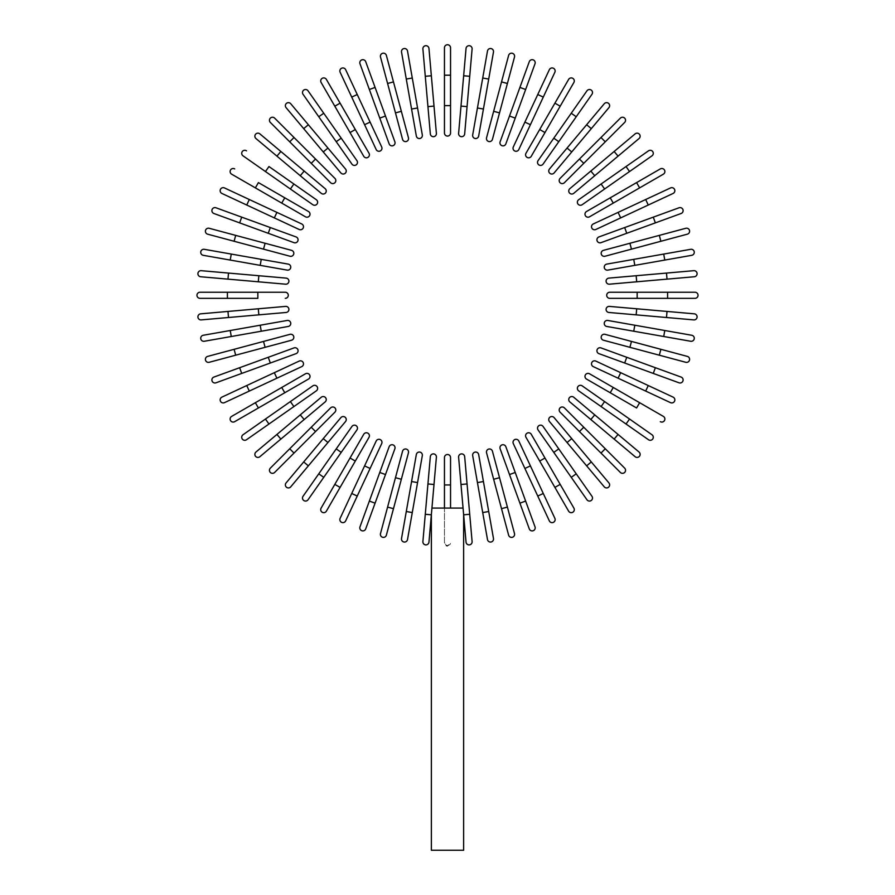 <?xml version="1.0" encoding="UTF-8"?>
<svg xmlns="http://www.w3.org/2000/svg" width="895" height="895" viewBox="0 0 895 895"><rect width="100%" height="100%" fill="white"/><g stroke="black" fill="none" stroke-linecap="round" stroke-linejoin="round"><path stroke-width="0.67" stroke-dasharray="4.47 3.36" d="M444.457 105.632L444.457 133.031A3.043 3.043 0 0 0 447.5 136.074A3.043 3.043 0 0 0 450.543 133.031L450.543 47.793A3.043 3.043 0 0 0 447.5 44.75A3.043 3.043 0 0 0 444.457 47.793L444.457 105.632L450.543 105.632M434.008 106.091L431.345 75.762L425.282 76.299L430.327 133.914A3.043 3.043 0 0 0 433.627 136.678A3.043 3.043 0 0 0 436.391 133.389L434.008 106.091L427.933 106.617M422.899 49.001A3.043 3.043 0 0 1 425.662 45.701A3.043 3.043 0 0 1 428.962 48.475A3.043 3.043 0 0 0 425.662 45.701A3.043 3.043 0 0 0 422.899 49.001M417.562 107.982L412.282 78.01L406.285 79.062L416.332 136.029A3.043 3.043 0 0 0 419.856 138.49A3.043 3.043 0 0 0 422.317 134.966L417.562 107.982L411.566 109.045M401.352 111.304L393.476 81.904L387.591 83.481L395.478 112.882L401.352 111.304L408.444 137.774A3.043 3.043 0 0 1 406.296 141.499A3.043 3.043 0 0 1 402.56 139.351A3.043 3.043 0 0 0 406.296 141.499A3.043 3.043 0 0 0 408.444 137.774M380.498 57.011A3.043 3.043 0 0 1 382.657 53.286A3.043 3.043 0 0 1 386.383 55.434A3.043 3.043 0 0 0 382.657 53.286A3.043 3.043 0 0 0 380.498 57.011M394.863 141.779A3.043 3.043 0 0 1 393.05 145.684A3.043 3.043 0 0 1 389.146 143.86A3.043 3.043 0 0 0 393.05 145.684A3.043 3.043 0 0 0 394.863 141.779L375.083 87.419L369.366 89.511M340.145 72.271L376.168 149.521A3.043 3.043 0 0 0 380.218 150.998A3.043 3.043 0 0 0 381.684 146.948A3.043 3.043 0 0 1 380.218 150.998A3.043 3.043 0 0 1 376.168 149.521M321.115 82.474L334.819 106.203L340.089 103.16L326.384 79.431M334.819 106.203L350.034 132.561L355.304 129.518M363.739 156.289A3.043 3.043 0 0 0 367.89 157.408A3.043 3.043 0 0 0 369.008 153.246A3.043 3.043 0 0 1 367.89 157.408A3.043 3.043 0 0 1 363.739 156.289M336.229 141.678L341.208 138.188L323.755 113.251L318.765 116.742L351.936 164.121A3.043 3.043 0 0 0 356.176 164.87A3.043 3.043 0 0 0 356.926 160.63A3.043 3.043 0 0 1 356.176 164.87A3.043 3.043 0 0 1 351.936 164.121M303.047 94.299A3.043 3.043 0 0 1 303.797 90.059A3.043 3.043 0 0 1 308.037 90.809A3.043 3.043 0 0 0 303.797 90.059A3.043 3.043 0 0 0 303.047 94.299M345.537 169.032L308.361 124.729L303.696 128.645L286.087 107.657M334.92 178.407L294.019 137.506L289.711 141.813M315.543 159.03L311.236 163.337L330.613 182.714M255.948 138.535L321.249 193.32M293.884 184.012L268.959 166.548L265.457 171.538L290.394 189.002L293.884 184.012M243.015 155.831A3.043 3.043 0 0 1 242.265 151.591A3.043 3.043 0 0 1 246.505 150.841A3.043 3.043 0 0 0 242.265 151.591A3.043 3.043 0 0 0 243.015 155.831L265.457 171.538M312.836 204.72A3.043 3.043 0 0 0 317.076 203.97A3.043 3.043 0 0 0 316.338 199.73A3.043 3.043 0 0 1 317.076 203.97A3.043 3.043 0 0 1 312.836 204.72M281.735 203.098L284.778 197.829L258.409 182.602L255.366 187.872L305.464 216.803M231.637 174.178A3.043 3.043 0 0 1 230.53 170.016A3.043 3.043 0 0 1 234.68 168.909A3.043 3.043 0 0 0 230.53 170.016A3.043 3.043 0 0 0 231.637 174.178L255.366 187.872M276.902 212.383L249.313 199.518L246.74 205.033L274.329 217.899L276.902 212.383M299.154 229.478A3.043 3.043 0 0 0 303.204 228.001A3.043 3.043 0 0 0 301.727 223.963A3.043 3.043 0 0 1 303.204 228.001A3.043 3.043 0 0 1 299.154 229.478M213.894 213.502L293.985 242.657M207.651 234.177L263.522 249.146L265.099 243.261L209.229 228.292M263.522 249.146L289.98 256.238A3.043 3.043 0 0 0 293.717 254.079A3.043 3.043 0 0 0 291.557 250.354A3.043 3.043 0 0 1 293.717 254.079A3.043 3.043 0 0 1 289.98 256.238M231.279 254.068L230.216 260.065L260.199 265.356L261.25 259.36L204.295 249.313M260.199 265.356L287.183 270.111A3.043 3.043 0 0 0 290.707 267.639A3.043 3.043 0 0 0 288.235 264.115A3.043 3.043 0 0 1 290.707 267.639A3.043 3.043 0 0 1 287.183 270.111M258.297 281.791L258.834 275.727L228.505 273.076L227.979 279.139L285.594 284.185A3.043 3.043 0 0 0 288.895 281.41A3.043 3.043 0 0 0 286.131 278.11A3.043 3.043 0 0 1 288.895 281.41A3.043 3.043 0 0 1 285.594 284.185M200.681 276.756A3.043 3.043 0 0 1 197.918 273.456A3.043 3.043 0 0 1 201.207 270.682A3.043 3.043 0 0 0 197.918 273.456A3.043 3.043 0 0 0 200.681 276.756L227.979 279.139M227.408 292.24L227.408 298.337L257.849 298.337L257.849 292.24L200.01 292.24A3.043 3.043 0 0 0 196.956 295.294A3.043 3.043 0 0 0 200.01 298.337A3.043 3.043 0 0 1 196.956 295.294A3.043 3.043 0 0 1 200.01 292.24M285.248 298.337A3.043 3.043 0 0 0 288.291 295.294A3.043 3.043 0 0 0 285.248 292.24A3.043 3.043 0 0 1 288.291 295.294A3.043 3.043 0 0 1 285.248 298.337M227.979 311.438L228.505 317.501L286.131 312.467A3.043 3.043 0 0 0 288.895 309.167A3.043 3.043 0 0 0 285.594 306.403L200.681 313.832A3.043 3.043 0 0 0 197.918 317.121A3.043 3.043 0 0 0 201.207 319.895A3.043 3.043 0 0 1 197.918 317.121A3.043 3.043 0 0 1 200.681 313.832M260.199 325.221L230.216 330.512L231.279 336.509L288.235 326.462A3.043 3.043 0 0 0 290.707 322.938A3.043 3.043 0 0 0 287.183 320.466L260.199 325.221L261.25 331.217M204.295 341.264L231.279 336.509M234.11 349.318L207.651 356.4A3.043 3.043 0 0 0 205.503 360.137A3.043 3.043 0 0 0 209.229 362.285L265.099 347.316L263.522 341.431L234.11 349.318L235.687 355.192M289.98 334.338A3.043 3.043 0 0 1 293.717 336.498A3.043 3.043 0 0 1 291.557 340.223A3.043 3.043 0 0 0 293.717 336.498A3.043 3.043 0 0 0 289.98 334.338L263.522 341.431M293.985 347.92A3.043 3.043 0 0 1 297.89 349.744A3.043 3.043 0 0 1 296.066 353.648A3.043 3.043 0 0 0 297.89 349.744A3.043 3.043 0 0 0 293.985 347.92L239.636 367.711L241.717 373.428M224.477 402.649L249.313 391.07L246.74 385.544L221.904 397.123M249.313 391.07L276.902 378.205L274.329 372.678M301.727 366.626A3.043 3.043 0 0 0 303.204 362.576A3.043 3.043 0 0 0 299.154 361.099A3.043 3.043 0 0 1 303.204 362.576A3.043 3.043 0 0 1 301.727 366.626M234.68 421.668L284.778 392.748L281.735 387.479L231.637 416.399M308.506 379.055A3.043 3.043 0 0 0 309.614 374.893A3.043 3.043 0 0 0 305.464 373.786A3.043 3.043 0 0 1 309.614 374.893A3.043 3.043 0 0 1 308.506 379.055M293.884 406.565L290.394 401.575L265.457 419.039L268.959 424.029L316.338 390.846A3.043 3.043 0 0 0 317.076 386.606A3.043 3.043 0 0 0 312.836 385.857A3.043 3.043 0 0 1 317.076 386.606A3.043 3.043 0 0 1 316.338 390.846M246.505 439.736A3.043 3.043 0 0 1 242.265 438.997A3.043 3.043 0 0 1 243.015 434.757A3.043 3.043 0 0 0 242.265 438.997A3.043 3.043 0 0 0 246.505 439.736L268.959 424.029M321.249 397.257L276.935 434.433L280.851 439.098L259.863 456.707M300.261 414.866L304.177 419.531L325.165 401.922M330.613 407.874L270.346 468.141M290.741 486.835L308.361 465.847L303.696 461.932L286.087 482.92M308.361 465.847L345.537 421.545M336.229 448.898L318.765 473.835L323.755 477.326L341.208 452.389L336.229 448.898M308.037 499.768A3.043 3.043 0 0 1 303.797 500.518A3.043 3.043 0 0 1 303.047 496.277A3.043 3.043 0 0 0 303.797 500.518A3.043 3.043 0 0 0 308.037 499.768L323.755 477.326M356.926 429.947A3.043 3.043 0 0 0 356.176 425.707A3.043 3.043 0 0 0 351.936 426.456A3.043 3.043 0 0 1 356.176 425.707A3.043 3.043 0 0 1 356.926 429.947M355.304 461.059L350.034 458.016L334.819 484.374L340.089 487.417L369.008 437.331M326.384 511.146A3.043 3.043 0 0 1 322.234 512.264A3.043 3.043 0 0 1 321.115 508.103A3.043 3.043 0 0 0 322.234 512.264A3.043 3.043 0 0 0 326.384 511.146L340.089 487.417M364.589 465.892L351.724 493.481L357.239 496.054L370.105 468.465L364.589 465.892M345.66 520.879L357.239 496.054M381.684 443.629A3.043 3.043 0 0 0 380.218 439.579A3.043 3.043 0 0 0 376.168 441.056A3.043 3.043 0 0 1 380.218 439.579A3.043 3.043 0 0 1 381.684 443.629M365.708 528.9L394.863 448.798M401.352 479.272L395.478 477.695L387.591 507.096L393.476 508.673L408.444 452.803A3.043 3.043 0 0 0 406.296 449.077A3.043 3.043 0 0 0 402.56 451.225A3.043 3.043 0 0 1 406.296 449.077A3.043 3.043 0 0 1 408.444 452.803M386.383 535.143L393.476 508.673M406.285 511.515L412.282 512.567L417.562 482.595L411.566 481.532L401.531 538.499M417.562 482.595L422.317 455.611A3.043 3.043 0 0 0 419.856 452.087A3.043 3.043 0 0 0 416.332 454.548A3.043 3.043 0 0 1 419.856 452.087A3.043 3.043 0 0 1 422.317 455.611M460.992 484.486L463.655 514.815L469.718 514.278L467.067 483.96L460.992 484.486L458.609 457.188A3.043 3.043 0 0 1 461.372 453.899A3.043 3.043 0 0 1 464.673 456.663A3.043 3.043 0 0 0 461.372 453.899A3.043 3.043 0 0 0 458.609 457.188M463.062 508.08L447.5 508.08L463.062 508.08C463.823 516.851 463.823 516.851 463.062 508.08C463.823 516.851 463.823 516.851 463.062 508.08C463.823 516.851 463.823 516.851 463.062 508.08C463.823 516.851 463.823 516.851 463.062 508.08L431.938 508.08L447.5 508.08L444.457 508.08L444.457 542.784L447.388 545.827M472.101 541.576A3.043 3.043 0 0 1 469.338 544.876A3.043 3.043 0 0 1 466.038 542.113A3.043 3.043 0 0 0 469.338 544.876A3.043 3.043 0 0 0 472.101 541.576M431.938 508.08C431.177 516.851 431.177 516.851 431.938 508.08C431.177 516.851 431.177 516.851 431.938 508.08C431.177 516.851 431.177 516.851 431.938 508.08C431.177 516.851 431.177 516.851 431.938 508.08L444.457 508.08L444.457 542.784L446.392 545.626M434.008 484.486L436.391 457.188A3.043 3.043 0 0 0 433.627 453.899A3.043 3.043 0 0 0 430.327 456.663L425.282 514.278L431.345 514.815L434.008 484.486L427.933 483.96M428.962 542.113A3.043 3.043 0 0 1 425.662 544.876A3.043 3.043 0 0 1 422.899 541.576A3.043 3.043 0 0 0 425.662 544.876A3.043 3.043 0 0 0 428.962 542.113M431.368 514.636L431.368 850.25L463.632 850.25L447.5 850.25L463.632 850.25L463.632 514.636M450.543 508.08L450.543 457.546A3.043 3.043 0 0 0 447.5 454.503A3.043 3.043 0 0 0 444.457 457.546L444.457 508.08M450.028 544.473L447.5 545.827L450.543 542.784L450.263 544.07M477.438 482.595L482.718 512.567L488.715 511.515L478.668 454.548A3.043 3.043 0 0 0 475.144 452.087A3.043 3.043 0 0 0 472.683 455.611L477.438 482.595L483.434 481.532M493.469 538.499L488.715 511.515M493.648 479.272L501.524 508.673L507.409 507.096L499.522 477.695L493.648 479.272M492.44 451.225A3.043 3.043 0 0 0 488.704 449.077A3.043 3.043 0 0 0 486.556 452.803A3.043 3.043 0 0 1 488.704 449.077A3.043 3.043 0 0 1 492.44 451.225M514.502 533.565A3.043 3.043 0 0 1 512.343 537.291A3.043 3.043 0 0 1 508.617 535.143A3.043 3.043 0 0 0 512.343 537.291A3.043 3.043 0 0 0 514.502 533.565M500.137 448.798A3.043 3.043 0 0 1 501.95 444.904A3.043 3.043 0 0 1 505.854 446.717A3.043 3.043 0 0 0 501.95 444.904A3.043 3.043 0 0 0 500.137 448.798L519.917 503.158L525.633 501.077M554.855 518.306L530.411 465.892L524.895 468.465M518.832 441.056A3.043 3.043 0 0 0 514.782 439.579A3.043 3.043 0 0 0 513.316 443.629A3.043 3.043 0 0 1 514.782 439.579A3.043 3.043 0 0 1 518.832 441.056M539.696 461.059L544.965 458.016L560.18 484.374L554.911 487.417L568.616 511.146M531.261 434.288A3.043 3.043 0 0 0 527.11 433.169A3.043 3.043 0 0 0 525.991 437.331A3.043 3.043 0 0 1 527.11 433.169A3.043 3.043 0 0 1 531.261 434.288M558.771 448.898L553.792 452.389L571.245 477.326L576.235 473.835L543.064 426.456A3.043 3.043 0 0 0 538.824 425.707A3.043 3.043 0 0 0 538.074 429.947A3.043 3.043 0 0 1 538.824 425.707A3.043 3.043 0 0 1 543.064 426.456M591.953 496.277A3.043 3.043 0 0 1 591.203 500.518A3.043 3.043 0 0 1 586.963 499.768A3.043 3.043 0 0 0 591.203 500.518A3.043 3.043 0 0 0 591.953 496.277L576.235 473.835M549.463 421.545L586.639 465.847L591.304 461.932L608.913 482.92M583.764 427.239L579.457 431.547L600.981 453.071L605.288 448.764M569.835 401.922L590.823 419.531L594.739 414.866L618.065 434.433L614.149 439.098M601.116 406.565L626.041 424.029L629.543 419.039L604.606 401.575L601.116 406.565M651.985 434.757A3.043 3.043 0 0 1 652.735 438.997A3.043 3.043 0 0 1 648.495 439.736A3.043 3.043 0 0 0 652.735 438.997A3.043 3.043 0 0 0 651.985 434.757L629.543 419.039M582.164 385.857A3.043 3.043 0 0 0 577.924 386.606A3.043 3.043 0 0 0 578.662 390.846A3.043 3.043 0 0 1 577.924 386.606A3.043 3.043 0 0 1 582.164 385.857M610.222 392.748L636.591 407.975L639.634 402.705L613.265 387.479L610.222 392.748M663.363 416.399A3.043 3.043 0 0 1 664.47 420.56A3.043 3.043 0 0 1 660.32 421.668A3.043 3.043 0 0 0 664.47 420.56A3.043 3.043 0 0 0 663.363 416.399L639.634 402.705M618.098 378.205L645.687 391.07L648.26 385.544L595.846 361.099A3.043 3.043 0 0 0 591.796 362.576A3.043 3.043 0 0 0 593.273 366.626L618.098 378.205L620.671 372.678M681.106 377.075L655.364 367.711L653.283 373.428L679.025 382.803M655.364 367.711L601.015 347.92M687.349 356.4L631.478 341.431L629.901 347.316L685.771 362.285M605.02 334.338A3.043 3.043 0 0 0 601.283 336.498A3.043 3.043 0 0 0 603.443 340.223A3.043 3.043 0 0 1 601.283 336.498A3.043 3.043 0 0 1 605.02 334.338M663.721 336.509L664.784 330.512L634.801 325.221L633.75 331.217L690.705 341.264M634.801 325.221L607.817 320.466A3.043 3.043 0 0 0 604.293 322.938A3.043 3.043 0 0 0 606.765 326.462A3.043 3.043 0 0 1 604.293 322.938A3.043 3.043 0 0 1 607.817 320.466M636.166 314.85L666.495 317.501L667.021 311.438L636.703 308.786L636.166 314.85L608.868 312.467A3.043 3.043 0 0 1 606.105 309.167A3.043 3.043 0 0 1 609.405 306.403A3.043 3.043 0 0 0 606.105 309.167A3.043 3.043 0 0 0 608.868 312.467M694.319 313.832A3.043 3.043 0 0 1 697.082 317.121A3.043 3.043 0 0 1 693.793 319.895A3.043 3.043 0 0 0 697.082 317.121A3.043 3.043 0 0 0 694.319 313.832L667.021 311.438M667.592 298.337L694.99 298.337A3.043 3.043 0 0 0 698.044 295.294A3.043 3.043 0 0 0 694.99 292.24L637.15 292.24L637.15 298.337L667.592 298.337L667.592 292.24M609.752 298.337A3.043 3.043 0 0 1 606.709 295.294A3.043 3.043 0 0 1 609.752 292.24A3.043 3.043 0 0 0 606.709 295.294A3.043 3.043 0 0 0 609.752 298.337L637.15 298.337M667.021 279.139L666.495 273.076L636.166 275.727L636.703 281.791L694.319 276.756A3.043 3.043 0 0 0 697.082 273.456A3.043 3.043 0 0 0 693.793 270.682A3.043 3.043 0 0 1 697.082 273.456A3.043 3.043 0 0 1 694.319 276.756M636.166 275.727L608.868 278.11A3.043 3.043 0 0 0 606.105 281.41A3.043 3.043 0 0 0 609.405 284.185A3.043 3.043 0 0 1 606.105 281.41A3.043 3.043 0 0 1 608.868 278.11M664.784 260.065L663.721 254.068L606.765 264.115A3.043 3.043 0 0 0 604.293 267.639A3.043 3.043 0 0 0 607.817 270.111L691.768 255.31M631.478 249.146L660.89 241.27L659.313 235.385L603.443 250.354A3.043 3.043 0 0 0 601.283 254.079A3.043 3.043 0 0 0 605.02 256.238L631.478 249.146L629.901 243.261M685.771 228.292A3.043 3.043 0 0 1 689.497 230.44A3.043 3.043 0 0 1 687.349 234.177A3.043 3.043 0 0 0 689.497 230.44A3.043 3.043 0 0 0 685.771 228.292M601.015 242.657A3.043 3.043 0 0 1 597.11 240.833A3.043 3.043 0 0 1 598.934 236.929A3.043 3.043 0 0 0 597.11 240.833A3.043 3.043 0 0 0 601.015 242.657L655.364 222.877L653.283 217.149M670.523 187.939L593.273 223.963A3.043 3.043 0 0 0 591.796 228.001A3.043 3.043 0 0 0 595.846 229.478A3.043 3.043 0 0 1 591.796 228.001A3.043 3.043 0 0 1 593.273 223.963M639.634 187.872L636.591 182.602L610.222 197.829L613.265 203.098M586.493 211.522A3.043 3.043 0 0 0 585.386 215.684A3.043 3.043 0 0 0 589.537 216.803A3.043 3.043 0 0 1 585.386 215.684A3.043 3.043 0 0 1 586.493 211.522M648.495 150.841A3.043 3.043 0 0 1 652.735 151.591A3.043 3.043 0 0 1 651.985 155.831A3.043 3.043 0 0 0 652.735 151.591A3.043 3.043 0 0 0 648.495 150.841L578.662 199.73A3.043 3.043 0 0 0 577.924 203.97A3.043 3.043 0 0 0 582.164 204.72A3.043 3.043 0 0 1 577.924 203.97A3.043 3.043 0 0 1 578.662 199.73M573.751 193.32L618.065 156.144L614.149 151.479L635.137 133.87M560.08 178.407L579.457 159.03L583.764 163.337L624.654 122.436M604.259 103.742L586.639 124.729L591.304 128.645L608.913 107.657M586.639 124.729L549.463 169.032M558.771 141.678L576.235 116.742L571.245 113.251L553.792 138.188L558.771 141.678M586.963 90.809A3.043 3.043 0 0 1 591.203 90.059A3.043 3.043 0 0 1 591.953 94.299A3.043 3.043 0 0 0 591.203 90.059A3.043 3.043 0 0 0 586.963 90.809L571.245 113.251M538.074 160.63A3.043 3.043 0 0 0 538.824 164.87A3.043 3.043 0 0 0 543.064 164.121A3.043 3.043 0 0 1 538.824 164.87A3.043 3.043 0 0 1 538.074 160.63M544.965 132.561L560.18 106.203L554.911 103.16L539.696 129.518L544.965 132.561M568.616 79.431A3.043 3.043 0 0 1 572.766 78.312A3.043 3.043 0 0 1 573.885 82.474A3.043 3.043 0 0 0 572.766 78.312A3.043 3.043 0 0 0 568.616 79.431L554.911 103.16M530.411 124.685L543.276 97.096L537.761 94.523L524.895 122.112L530.411 124.685M513.316 146.948A3.043 3.043 0 0 0 514.782 150.998A3.043 3.043 0 0 0 518.832 149.521A3.043 3.043 0 0 1 514.782 150.998A3.043 3.043 0 0 1 513.316 146.948M525.633 89.511L519.917 87.419L500.137 141.779M499.522 112.882L507.409 83.481L501.524 81.904L493.648 111.304L499.522 112.882M508.617 55.434L501.524 81.904M486.556 137.774A3.043 3.043 0 0 0 488.704 141.499A3.043 3.043 0 0 0 492.44 139.351A3.043 3.043 0 0 1 488.704 141.499A3.043 3.043 0 0 1 486.556 137.774M487.484 51.026L477.438 107.982L483.434 109.045L493.469 52.078M477.438 107.982L472.683 134.966A3.043 3.043 0 0 0 475.144 138.49A3.043 3.043 0 0 0 478.668 136.029A3.043 3.043 0 0 1 475.144 138.49A3.043 3.043 0 0 1 472.683 134.966M467.067 106.617L469.718 76.299L463.655 75.762L458.609 133.389A3.043 3.043 0 0 0 461.372 136.678A3.043 3.043 0 0 0 464.673 133.914L467.067 106.617L460.992 106.091M466.038 48.475A3.043 3.043 0 0 1 469.338 45.701A3.043 3.043 0 0 1 472.101 49.001A3.043 3.043 0 0 0 469.338 45.701A3.043 3.043 0 0 0 466.038 48.475L463.655 75.762M444.457 47.793A3.043 3.043 0 0 1 447.5 44.75A3.043 3.043 0 0 1 450.543 47.793M444.457 75.191L450.543 75.191M430.327 133.914A3.043 3.043 0 0 0 433.627 136.678A3.043 3.043 0 0 0 436.391 133.389M416.332 136.029A3.043 3.043 0 0 0 419.856 138.49A3.043 3.043 0 0 0 422.317 134.966M379.771 118.118L385.499 116.026M364.589 124.685L370.105 122.112M351.724 97.096L357.239 94.523M323.263 151.96L327.928 148.044M300.261 175.711L304.177 171.046M276.935 156.144L280.851 151.479M268.243 233.282L270.324 227.565M239.636 222.877L241.717 217.149M234.11 241.27L235.687 235.385M286.131 312.467A3.043 3.043 0 0 0 288.895 309.167A3.043 3.043 0 0 0 285.594 306.403M258.834 314.85L258.297 308.786M288.235 326.462A3.043 3.043 0 0 0 290.707 322.938A3.043 3.043 0 0 0 287.183 320.466M209.229 362.285A3.043 3.043 0 0 1 205.503 360.137A3.043 3.043 0 0 1 207.651 356.4M270.324 363.012L268.243 357.295M258.409 407.975L255.366 402.705M315.543 431.547L311.236 427.239M294.019 453.071L289.711 448.764M327.928 442.533L323.263 438.617M385.499 474.551L379.771 472.47M375.083 503.158L369.366 501.077M450.543 484.945L444.457 484.945M450.543 457.546A3.043 3.043 0 0 0 447.5 454.503A3.043 3.043 0 0 0 444.457 457.546M478.668 454.548A3.043 3.043 0 0 0 475.144 452.087A3.043 3.043 0 0 0 472.683 455.611M515.229 472.47L509.501 474.551M543.276 493.481L537.761 496.054M571.737 438.617L567.072 442.533M595.846 361.099A3.043 3.043 0 0 0 591.796 362.576A3.043 3.043 0 0 0 593.273 366.626M626.757 357.295L624.676 363.012M660.89 349.318L659.313 355.192M694.99 292.24A3.043 3.043 0 0 1 698.044 295.294A3.043 3.043 0 0 1 694.99 298.337M606.765 264.115A3.043 3.043 0 0 0 604.293 267.639A3.043 3.043 0 0 0 607.817 270.111M633.75 259.36L634.801 265.356M603.443 250.354A3.043 3.043 0 0 0 601.283 254.079A3.043 3.043 0 0 0 605.02 256.238M624.676 227.565L626.757 233.282M618.098 212.383L620.671 217.899M645.687 199.518L648.26 205.033M601.116 184.012L604.606 189.002M626.041 166.548L629.543 171.538M590.823 171.046L594.739 175.711M600.981 137.506L605.288 141.813M567.072 148.044L571.737 151.96M509.501 116.026L515.229 118.118M482.718 78.01L488.715 79.062M458.609 133.389A3.043 3.043 0 0 0 461.372 136.678A3.043 3.043 0 0 0 464.673 133.914"/><path stroke-width="1.34" d="M450.543 47.793L450.543 133.031A3.043 3.043 0 0 1 447.5 136.074A3.043 3.043 0 0 1 444.457 133.031L444.457 47.793A3.043 3.043 0 0 1 447.5 44.75A3.043 3.043 0 0 1 450.543 47.793M428.962 48.475L431.345 75.762L428.962 48.475A3.043 3.043 0 0 0 425.662 45.701A3.043 3.043 0 0 0 422.899 49.001L425.282 76.299L422.899 49.001M434.008 106.091L436.391 133.389A3.043 3.043 0 0 1 433.627 136.678A3.043 3.043 0 0 1 430.327 133.914L425.282 76.299L431.345 75.762L434.008 106.091L427.933 106.617M407.516 51.026A3.043 3.043 0 0 0 403.992 48.554A3.043 3.043 0 0 0 401.531 52.078L406.285 79.062L401.531 52.078A3.043 3.043 0 0 1 403.992 48.554A3.043 3.043 0 0 1 407.516 51.026L412.282 78.01L407.516 51.026A3.043 3.043 0 0 0 403.992 48.554A3.043 3.043 0 0 0 401.531 52.078M417.562 107.982L422.317 134.966A3.043 3.043 0 0 1 419.856 138.49A3.043 3.043 0 0 1 416.332 136.029L406.285 79.062L412.282 78.01L417.562 107.982L411.566 109.045M386.383 55.434L393.476 81.904L386.383 55.434A3.043 3.043 0 0 0 382.657 53.286A3.043 3.043 0 0 0 380.498 57.011L387.591 83.481L380.498 57.011M401.352 111.304L408.444 137.774A3.043 3.043 0 0 1 406.296 141.499A3.043 3.043 0 0 1 402.56 139.351L387.591 83.481L393.476 81.904L401.352 111.304L395.478 112.882L402.56 139.351M365.708 61.677A3.043 3.043 0 0 0 361.815 59.864A3.043 3.043 0 0 0 359.991 63.758L369.366 89.511L359.991 63.758A3.043 3.043 0 0 1 361.815 59.864A3.043 3.043 0 0 1 365.708 61.677L375.083 87.419L365.708 61.677A3.043 3.043 0 0 0 361.815 59.864A3.043 3.043 0 0 0 359.991 63.758M369.366 89.511L375.083 87.419L394.863 141.779A3.043 3.043 0 0 1 393.05 145.684A3.043 3.043 0 0 1 389.146 143.86L369.366 89.511L389.146 143.86M345.66 69.698A3.043 3.043 0 0 0 341.621 68.221A3.043 3.043 0 0 0 340.145 72.271A3.043 3.043 0 0 1 341.621 68.221A3.043 3.043 0 0 1 345.66 69.698L357.239 94.523L345.66 69.698A3.043 3.043 0 0 0 341.621 68.221A3.043 3.043 0 0 0 340.145 72.271L351.724 97.096L357.239 94.523L370.105 122.112L357.239 94.523M381.684 146.948L370.105 122.112L381.684 146.948A3.043 3.043 0 0 1 380.218 150.998A3.043 3.043 0 0 1 376.168 149.521L351.724 97.096M326.384 79.431A3.043 3.043 0 0 0 322.234 78.312A3.043 3.043 0 0 0 321.115 82.474A3.043 3.043 0 0 1 322.234 78.312A3.043 3.043 0 0 1 326.384 79.431L355.304 129.518L340.089 103.16L334.819 106.203L321.115 82.474A3.043 3.043 0 0 1 322.234 78.312A3.043 3.043 0 0 1 326.384 79.431M369.008 153.246L355.304 129.518L369.008 153.246A3.043 3.043 0 0 1 367.89 157.408A3.043 3.043 0 0 1 363.739 156.289L334.819 106.203M355.304 129.518L350.034 132.561L363.739 156.289M308.037 90.809L323.755 113.251L308.037 90.809A3.043 3.043 0 0 0 303.797 90.059A3.043 3.043 0 0 0 303.047 94.299L318.765 116.742L303.047 94.299M356.926 160.63L341.208 138.188L356.926 160.63A3.043 3.043 0 0 1 356.176 164.87A3.043 3.043 0 0 1 351.936 164.121L318.765 116.742L323.755 113.251L341.208 138.188L336.229 141.678M290.741 103.742A3.043 3.043 0 0 0 286.456 103.361A3.043 3.043 0 0 0 286.087 107.657A3.043 3.043 0 0 1 286.456 103.361A3.043 3.043 0 0 1 290.741 103.742L308.361 124.729L290.741 103.742A3.043 3.043 0 0 0 286.456 103.361A3.043 3.043 0 0 0 286.087 107.657L323.263 151.96L303.696 128.645L308.361 124.729L345.537 169.032A3.043 3.043 0 0 1 345.157 173.328A3.043 3.043 0 0 1 340.872 172.948L323.263 151.96L340.872 172.948A3.043 3.043 0 0 0 345.157 173.328A3.043 3.043 0 0 0 345.537 169.032A3.043 3.043 0 0 1 345.157 173.328A3.043 3.043 0 0 1 340.872 172.948M274.642 118.129A3.043 3.043 0 0 0 270.346 118.129A3.043 3.043 0 0 0 270.346 122.436L289.711 141.813L270.346 122.436A3.043 3.043 0 0 1 270.346 118.129A3.043 3.043 0 0 1 274.642 118.129L294.019 137.506L274.642 118.129A3.043 3.043 0 0 0 270.346 118.129A3.043 3.043 0 0 0 270.346 122.436M315.543 159.03L334.92 178.407A3.043 3.043 0 0 1 334.92 182.714A3.043 3.043 0 0 1 330.613 182.714L289.711 141.813L311.236 163.337L315.543 159.03L294.019 137.506L289.711 141.813M330.613 182.714A3.043 3.043 0 0 0 334.92 182.714A3.043 3.043 0 0 0 334.92 178.407A3.043 3.043 0 0 1 334.92 182.714A3.043 3.043 0 0 1 330.613 182.714M259.863 133.87A3.043 3.043 0 0 0 255.578 134.25A3.043 3.043 0 0 0 255.948 138.535A3.043 3.043 0 0 1 255.578 134.25A3.043 3.043 0 0 1 259.863 133.87L280.851 151.479L259.863 133.87A3.043 3.043 0 0 0 255.578 134.25A3.043 3.043 0 0 0 255.948 138.535L276.935 156.144L280.851 151.479L304.177 171.046L280.851 151.479M325.165 188.666A3.043 3.043 0 0 1 325.534 192.951A3.043 3.043 0 0 1 321.249 193.32A3.043 3.043 0 0 0 325.534 192.951A3.043 3.043 0 0 0 325.165 188.666L304.177 171.046L325.165 188.666A3.043 3.043 0 0 1 325.534 192.951A3.043 3.043 0 0 1 321.249 193.32L276.935 156.144M246.505 150.841A3.043 3.043 0 0 0 242.265 151.591A3.043 3.043 0 0 0 243.015 155.831L265.457 171.538L268.959 166.548L316.338 199.73L293.884 184.012L290.394 189.002L265.457 171.538M312.836 204.72L290.394 189.002L312.836 204.72A3.043 3.043 0 0 0 317.076 203.97A3.043 3.043 0 0 0 316.338 199.73M234.68 168.909A3.043 3.043 0 0 0 230.53 170.016A3.043 3.043 0 0 0 231.637 174.178L255.366 187.872L258.409 182.602L308.506 211.522L284.778 197.829L281.735 203.098L255.366 187.872M308.506 211.522A3.043 3.043 0 0 1 309.614 215.684A3.043 3.043 0 0 1 305.464 216.803A3.043 3.043 0 0 0 309.614 215.684A3.043 3.043 0 0 0 308.506 211.522A3.043 3.043 0 0 1 309.614 215.684A3.043 3.043 0 0 1 305.464 216.803L281.735 203.098M224.477 187.939A3.043 3.043 0 0 0 220.438 189.404A3.043 3.043 0 0 0 221.904 193.454L246.74 205.033L221.904 193.454A3.043 3.043 0 0 1 220.438 189.404A3.043 3.043 0 0 1 224.477 187.939L249.313 199.518L224.477 187.939A3.043 3.043 0 0 0 220.438 189.404A3.043 3.043 0 0 0 221.904 193.454M301.727 223.963L276.902 212.383L301.727 223.963A3.043 3.043 0 0 1 303.204 228.001A3.043 3.043 0 0 1 299.154 229.478L246.74 205.033L249.313 199.518L276.902 212.383L274.329 217.899L299.154 229.478M215.975 207.785A3.043 3.043 0 0 0 212.07 209.598A3.043 3.043 0 0 0 213.894 213.502A3.043 3.043 0 0 1 212.07 209.598A3.043 3.043 0 0 1 215.975 207.785L241.717 217.149L215.975 207.785A3.043 3.043 0 0 0 212.07 209.598A3.043 3.043 0 0 0 213.894 213.502L239.636 222.877L241.717 217.149L270.324 227.565L241.717 217.149M296.066 236.929A3.043 3.043 0 0 1 297.89 240.833A3.043 3.043 0 0 1 293.985 242.657A3.043 3.043 0 0 0 297.89 240.833A3.043 3.043 0 0 0 296.066 236.929L270.324 227.565L296.066 236.929A3.043 3.043 0 0 1 297.89 240.833A3.043 3.043 0 0 1 293.985 242.657L239.636 222.877M209.229 228.292A3.043 3.043 0 0 0 205.503 230.44A3.043 3.043 0 0 0 207.651 234.177A3.043 3.043 0 0 1 205.503 230.44A3.043 3.043 0 0 1 209.229 228.292L291.557 250.354L265.099 243.261L263.522 249.146L207.651 234.177A3.043 3.043 0 0 1 205.503 230.44A3.043 3.043 0 0 1 209.229 228.292M291.557 250.354A3.043 3.043 0 0 1 293.717 254.079A3.043 3.043 0 0 1 289.98 256.238L263.522 249.146M203.232 255.31A3.043 3.043 0 0 1 200.771 251.786A3.043 3.043 0 0 1 204.295 249.313A3.043 3.043 0 0 0 200.771 251.786A3.043 3.043 0 0 0 203.232 255.31L230.216 260.065L203.232 255.31A3.043 3.043 0 0 1 200.771 251.786A3.043 3.043 0 0 1 204.295 249.313L288.235 264.115L261.25 259.36L260.199 265.356L230.216 260.065L231.279 254.068M288.235 264.115A3.043 3.043 0 0 1 290.707 267.639A3.043 3.043 0 0 1 287.183 270.111L260.199 265.356M201.207 270.682A3.043 3.043 0 0 0 197.918 273.456A3.043 3.043 0 0 0 200.681 276.756L227.979 279.139L228.505 273.076L201.207 270.682L286.131 278.11L258.834 275.727L258.297 281.791L227.979 279.139M286.131 278.11A3.043 3.043 0 0 1 288.895 281.41A3.043 3.043 0 0 1 285.594 284.185L258.297 281.791M227.408 292.24L285.248 292.24L257.849 292.24L257.849 298.337L227.408 298.337L227.408 292.24L200.01 292.24A3.043 3.043 0 0 0 196.956 295.294A3.043 3.043 0 0 0 200.01 298.337L227.408 298.337L200.01 298.337M285.248 298.337A3.043 3.043 0 0 0 288.291 295.294A3.043 3.043 0 0 0 285.248 292.24M227.979 311.438L285.594 306.403A3.043 3.043 0 0 1 288.895 309.167A3.043 3.043 0 0 1 286.131 312.467L228.505 317.501L227.979 311.438L200.681 313.832A3.043 3.043 0 0 0 197.918 317.121A3.043 3.043 0 0 0 201.207 319.895L228.505 317.501L201.207 319.895M203.232 335.267A3.043 3.043 0 0 0 200.771 338.791A3.043 3.043 0 0 0 204.295 341.264A3.043 3.043 0 0 1 200.771 338.791A3.043 3.043 0 0 1 203.232 335.267L230.216 330.512L203.232 335.267A3.043 3.043 0 0 0 200.771 338.791A3.043 3.043 0 0 0 204.295 341.264L231.279 336.509L230.216 330.512L287.183 320.466A3.043 3.043 0 0 1 290.707 322.938A3.043 3.043 0 0 1 288.235 326.462L231.279 336.509M234.11 349.318L207.651 356.4A3.043 3.043 0 0 0 205.503 360.137A3.043 3.043 0 0 0 209.229 362.285L235.687 355.192L234.11 349.318L289.98 334.338A3.043 3.043 0 0 1 293.717 336.498A3.043 3.043 0 0 1 291.557 340.223L235.687 355.192M263.522 341.431L265.099 347.316L291.557 340.223M213.894 377.075A3.043 3.043 0 0 0 212.07 380.979A3.043 3.043 0 0 0 215.975 382.803L241.717 373.428L215.975 382.803A3.043 3.043 0 0 1 212.07 380.979A3.043 3.043 0 0 1 213.894 377.075L239.636 367.711L213.894 377.075A3.043 3.043 0 0 0 212.07 380.979A3.043 3.043 0 0 0 215.975 382.803M241.717 373.428L239.636 367.711L293.985 347.92A3.043 3.043 0 0 1 297.89 349.744A3.043 3.043 0 0 1 296.066 353.648L241.717 373.428L296.066 353.648M221.904 397.123A3.043 3.043 0 0 0 220.438 401.173A3.043 3.043 0 0 0 224.477 402.649A3.043 3.043 0 0 1 220.438 401.173A3.043 3.043 0 0 1 221.904 397.123L274.329 372.678L246.74 385.544L249.313 391.07L224.477 402.649A3.043 3.043 0 0 1 220.438 401.173A3.043 3.043 0 0 1 221.904 397.123M299.154 361.099L274.329 372.678L299.154 361.099A3.043 3.043 0 0 1 303.204 362.576A3.043 3.043 0 0 1 301.727 366.626L249.313 391.07M274.329 372.678L276.902 378.205L301.727 366.626M231.637 416.399A3.043 3.043 0 0 0 230.53 420.56A3.043 3.043 0 0 0 234.68 421.668A3.043 3.043 0 0 1 230.53 420.56A3.043 3.043 0 0 1 231.637 416.399L305.464 373.786L281.735 387.479L284.778 392.748L234.68 421.668A3.043 3.043 0 0 1 230.53 420.56A3.043 3.043 0 0 1 231.637 416.399M308.506 379.055L284.778 392.748L308.506 379.055A3.043 3.043 0 0 0 309.614 374.893A3.043 3.043 0 0 0 305.464 373.786M243.015 434.757A3.043 3.043 0 0 0 242.265 438.997A3.043 3.043 0 0 0 246.505 439.736L268.959 424.029L265.457 419.039L243.015 434.757L312.836 385.857L290.394 401.575L293.884 406.565L268.959 424.029M312.836 385.857A3.043 3.043 0 0 1 317.076 386.606A3.043 3.043 0 0 1 316.338 390.846L293.884 406.565M255.948 452.042A3.043 3.043 0 0 0 255.578 456.338A3.043 3.043 0 0 0 259.863 456.707A3.043 3.043 0 0 1 255.578 456.338A3.043 3.043 0 0 1 255.948 452.042L276.935 434.433L255.948 452.042A3.043 3.043 0 0 0 255.578 456.338A3.043 3.043 0 0 0 259.863 456.707L304.177 419.531L280.851 439.098L276.935 434.433L321.249 397.257A3.043 3.043 0 0 1 325.534 397.626A3.043 3.043 0 0 1 325.165 401.922L304.177 419.531L300.261 414.866M325.165 401.922A3.043 3.043 0 0 0 325.534 397.626A3.043 3.043 0 0 0 321.249 397.257A3.043 3.043 0 0 1 325.534 397.626A3.043 3.043 0 0 1 325.165 401.922M274.642 472.448A3.043 3.043 0 0 1 270.346 472.448A3.043 3.043 0 0 1 270.346 468.141A3.043 3.043 0 0 0 270.346 472.448A3.043 3.043 0 0 0 274.642 472.448L294.019 453.071L274.642 472.448A3.043 3.043 0 0 1 270.346 472.448A3.043 3.043 0 0 1 270.346 468.141L330.613 407.874A3.043 3.043 0 0 1 334.92 407.874A3.043 3.043 0 0 1 334.92 412.17L294.019 453.071L334.92 412.17A3.043 3.043 0 0 0 334.92 407.874A3.043 3.043 0 0 0 330.613 407.874A3.043 3.043 0 0 1 334.92 407.874A3.043 3.043 0 0 1 334.92 412.17M286.087 482.92A3.043 3.043 0 0 0 286.456 487.216A3.043 3.043 0 0 0 290.741 486.835A3.043 3.043 0 0 1 286.456 487.216A3.043 3.043 0 0 1 286.087 482.92L323.263 438.617L303.696 461.932L308.361 465.847L290.741 486.835A3.043 3.043 0 0 1 286.456 487.216A3.043 3.043 0 0 1 286.087 482.92M340.872 417.629A3.043 3.043 0 0 1 345.157 417.249A3.043 3.043 0 0 1 345.537 421.545A3.043 3.043 0 0 0 345.157 417.249A3.043 3.043 0 0 0 340.872 417.629L323.263 438.617L340.872 417.629A3.043 3.043 0 0 1 345.157 417.249A3.043 3.043 0 0 1 345.537 421.545L308.361 465.847M303.047 496.277A3.043 3.043 0 0 0 303.797 500.518A3.043 3.043 0 0 0 308.037 499.768L323.755 477.326L318.765 473.835L303.047 496.277L351.936 426.456L336.229 448.898L341.208 452.389L323.755 477.326M356.926 429.947L341.208 452.389L356.926 429.947A3.043 3.043 0 0 0 356.176 425.707A3.043 3.043 0 0 0 351.936 426.456M321.115 508.103A3.043 3.043 0 0 0 322.234 512.264A3.043 3.043 0 0 0 326.384 511.146L340.089 487.417L334.819 484.374L321.115 508.103L363.739 434.288L350.034 458.016L355.304 461.059L340.089 487.417M363.739 434.288A3.043 3.043 0 0 1 367.89 433.169A3.043 3.043 0 0 1 369.008 437.331A3.043 3.043 0 0 0 367.89 433.169A3.043 3.043 0 0 0 363.739 434.288A3.043 3.043 0 0 1 367.89 433.169A3.043 3.043 0 0 1 369.008 437.331L355.304 461.059M340.145 518.306A3.043 3.043 0 0 0 341.621 522.356A3.043 3.043 0 0 0 345.66 520.879A3.043 3.043 0 0 1 341.621 522.356A3.043 3.043 0 0 1 340.145 518.306L351.724 493.481L340.145 518.306A3.043 3.043 0 0 0 341.621 522.356A3.043 3.043 0 0 0 345.66 520.879L357.239 496.054L351.724 493.481L376.168 441.056L364.589 465.892L370.105 468.465L357.239 496.054M381.684 443.629L370.105 468.465L381.684 443.629A3.043 3.043 0 0 0 380.218 439.579A3.043 3.043 0 0 0 376.168 441.056M359.991 526.819A3.043 3.043 0 0 0 361.815 530.724A3.043 3.043 0 0 0 365.708 528.9A3.043 3.043 0 0 1 361.815 530.724A3.043 3.043 0 0 1 359.991 526.819L369.366 501.077L359.991 526.819A3.043 3.043 0 0 0 361.815 530.724A3.043 3.043 0 0 0 365.708 528.9L375.083 503.158L369.366 501.077L379.771 472.47L369.366 501.077M389.146 446.717A3.043 3.043 0 0 1 393.05 444.904A3.043 3.043 0 0 1 394.863 448.798A3.043 3.043 0 0 0 393.05 444.904A3.043 3.043 0 0 0 389.146 446.717L379.771 472.47L389.146 446.717A3.043 3.043 0 0 1 393.05 444.904A3.043 3.043 0 0 1 394.863 448.798L375.083 503.158M380.498 533.565A3.043 3.043 0 0 0 382.657 537.291A3.043 3.043 0 0 0 386.383 535.143A3.043 3.043 0 0 1 382.657 537.291A3.043 3.043 0 0 1 380.498 533.565L387.591 507.096L380.498 533.565A3.043 3.043 0 0 0 382.657 537.291A3.043 3.043 0 0 0 386.383 535.143L393.476 508.673L387.591 507.096L402.56 451.225L395.478 477.695L401.352 479.272L393.476 508.673M402.56 451.225A3.043 3.043 0 0 1 406.296 449.077A3.043 3.043 0 0 1 408.444 452.803L401.352 479.272M407.516 539.551A3.043 3.043 0 0 1 403.992 542.023A3.043 3.043 0 0 1 401.531 538.499A3.043 3.043 0 0 0 403.992 542.023A3.043 3.043 0 0 0 407.516 539.551L412.282 512.567L407.516 539.551A3.043 3.043 0 0 1 403.992 542.023A3.043 3.043 0 0 1 401.531 538.499L416.332 454.548L411.566 481.532L417.562 482.595L412.282 512.567L406.285 511.515M416.332 454.548A3.043 3.043 0 0 1 419.856 452.087A3.043 3.043 0 0 1 422.317 455.611L417.562 482.595M466.038 542.113L463.655 514.815L466.038 542.113A3.043 3.043 0 0 0 469.338 544.876A3.043 3.043 0 0 0 472.101 541.576L469.718 514.278L472.101 541.576M460.992 484.486L458.609 457.188A3.043 3.043 0 0 1 461.372 453.899A3.043 3.043 0 0 1 464.673 456.663L469.718 514.278L463.655 514.815L460.992 484.486L467.067 483.96L464.673 456.663M463.062 508.08L431.938 508.08M431.345 514.815L428.962 542.113L431.345 514.815L425.282 514.278L422.899 541.576L430.327 456.663A3.043 3.043 0 0 1 433.627 453.899A3.043 3.043 0 0 1 436.391 457.188L431.345 514.815M422.899 541.576A3.043 3.043 0 0 0 425.662 544.876A3.043 3.043 0 0 0 428.962 542.113A3.043 3.043 0 0 1 425.662 544.876A3.043 3.043 0 0 1 422.899 541.576M447.388 545.827L446.392 545.626M444.457 508.08L444.457 457.546A3.043 3.043 0 0 1 447.5 454.503A3.043 3.043 0 0 1 450.543 457.546L450.543 508.08M463.632 514.636L463.632 850.25L431.368 850.25L431.368 514.636M487.484 539.551A3.043 3.043 0 0 0 491.008 542.023A3.043 3.043 0 0 0 493.469 538.499A3.043 3.043 0 0 1 491.008 542.023A3.043 3.043 0 0 1 487.484 539.551L482.718 512.567L487.484 539.551A3.043 3.043 0 0 0 491.008 542.023A3.043 3.043 0 0 0 493.469 538.499L488.715 511.515L482.718 512.567L472.683 455.611A3.043 3.043 0 0 1 475.144 452.087A3.043 3.043 0 0 1 478.668 454.548L488.715 511.515M508.617 535.143L501.524 508.673L508.617 535.143A3.043 3.043 0 0 0 512.343 537.291A3.043 3.043 0 0 0 514.502 533.565L507.409 507.096L514.502 533.565M486.556 452.803L493.648 479.272L486.556 452.803A3.043 3.043 0 0 1 488.704 449.077A3.043 3.043 0 0 1 492.44 451.225L507.409 507.096L501.524 508.673L493.648 479.272L499.522 477.695L492.44 451.225M529.292 528.9A3.043 3.043 0 0 0 533.185 530.724A3.043 3.043 0 0 0 535.009 526.819L525.633 501.077L535.009 526.819A3.043 3.043 0 0 1 533.185 530.724A3.043 3.043 0 0 1 529.292 528.9L519.917 503.158L529.292 528.9A3.043 3.043 0 0 0 533.185 530.724A3.043 3.043 0 0 0 535.009 526.819M525.633 501.077L519.917 503.158L500.137 448.798A3.043 3.043 0 0 1 501.95 444.904A3.043 3.043 0 0 1 505.854 446.717L525.633 501.077L505.854 446.717M549.34 520.879A3.043 3.043 0 0 0 553.378 522.356A3.043 3.043 0 0 0 554.855 518.306A3.043 3.043 0 0 1 553.378 522.356A3.043 3.043 0 0 1 549.34 520.879L537.761 496.054L549.34 520.879A3.043 3.043 0 0 0 553.378 522.356A3.043 3.043 0 0 0 554.855 518.306L543.276 493.481L537.761 496.054L524.895 468.465L537.761 496.054M513.316 443.629L524.895 468.465L513.316 443.629A3.043 3.043 0 0 1 514.782 439.579A3.043 3.043 0 0 1 518.832 441.056L543.276 493.481M524.895 468.465L530.411 465.892L518.832 441.056M573.885 508.103A3.043 3.043 0 0 1 572.766 512.264A3.043 3.043 0 0 1 568.616 511.146A3.043 3.043 0 0 0 572.766 512.264A3.043 3.043 0 0 0 573.885 508.103L560.18 484.374L573.885 508.103A3.043 3.043 0 0 1 572.766 512.264A3.043 3.043 0 0 1 568.616 511.146L539.696 461.059L554.911 487.417L560.18 484.374L544.965 458.016L531.261 434.288L544.965 458.016L539.696 461.059L525.991 437.331L539.696 461.059M531.261 434.288A3.043 3.043 0 0 0 527.11 433.169A3.043 3.043 0 0 0 525.991 437.331M586.963 499.768A3.043 3.043 0 0 0 591.203 500.518A3.043 3.043 0 0 0 591.953 496.277L576.235 473.835L571.245 477.326L586.963 499.768L538.074 429.947L553.792 452.389L558.771 448.898L576.235 473.835M538.074 429.947A3.043 3.043 0 0 1 538.824 425.707A3.043 3.043 0 0 1 543.064 426.456L558.771 448.898M604.259 486.835A3.043 3.043 0 0 0 608.544 487.216A3.043 3.043 0 0 0 608.913 482.92A3.043 3.043 0 0 1 608.544 487.216A3.043 3.043 0 0 1 604.259 486.835L586.639 465.847L604.259 486.835A3.043 3.043 0 0 0 608.544 487.216A3.043 3.043 0 0 0 608.913 482.92L571.737 438.617L591.304 461.932L586.639 465.847L549.463 421.545A3.043 3.043 0 0 1 549.843 417.249A3.043 3.043 0 0 1 554.128 417.629L571.737 438.617L554.128 417.629A3.043 3.043 0 0 0 549.843 417.249A3.043 3.043 0 0 0 549.463 421.545A3.043 3.043 0 0 1 549.843 417.249A3.043 3.043 0 0 1 554.128 417.629M620.358 472.448A3.043 3.043 0 0 0 624.654 472.448A3.043 3.043 0 0 0 624.654 468.141L605.288 448.764L624.654 468.141A3.043 3.043 0 0 1 624.654 472.448A3.043 3.043 0 0 1 620.358 472.448L600.981 453.071L620.358 472.448A3.043 3.043 0 0 0 624.654 472.448A3.043 3.043 0 0 0 624.654 468.141M560.08 412.17L579.457 431.547L560.08 412.17A3.043 3.043 0 0 1 560.08 407.874A3.043 3.043 0 0 1 564.387 407.874L605.288 448.764L564.387 407.874A3.043 3.043 0 0 0 560.08 407.874A3.043 3.043 0 0 0 560.08 412.17A3.043 3.043 0 0 1 560.08 407.874A3.043 3.043 0 0 1 564.387 407.874M605.288 448.764L600.981 453.071L579.457 431.547L583.764 427.239M635.137 456.707A3.043 3.043 0 0 0 639.422 456.338A3.043 3.043 0 0 0 639.052 452.042L618.065 434.433L639.052 452.042A3.043 3.043 0 0 1 639.422 456.338A3.043 3.043 0 0 1 635.137 456.707L614.149 439.098L635.137 456.707A3.043 3.043 0 0 0 639.422 456.338A3.043 3.043 0 0 0 639.052 452.042M573.751 397.257A3.043 3.043 0 0 0 569.466 397.626A3.043 3.043 0 0 0 569.835 401.922A3.043 3.043 0 0 1 569.466 397.626A3.043 3.043 0 0 1 573.751 397.257L594.739 414.866L590.823 419.531L614.149 439.098L569.835 401.922A3.043 3.043 0 0 1 569.466 397.626A3.043 3.043 0 0 1 573.751 397.257L618.065 434.433L614.149 439.098M648.495 439.736A3.043 3.043 0 0 0 652.735 438.997A3.043 3.043 0 0 0 651.985 434.757L629.543 419.039L626.041 424.029L648.495 439.736L578.662 390.846L601.116 406.565L604.606 401.575L629.543 419.039M582.164 385.857L604.606 401.575L582.164 385.857A3.043 3.043 0 0 0 577.924 386.606A3.043 3.043 0 0 0 578.662 390.846M660.32 421.668A3.043 3.043 0 0 0 664.47 420.56A3.043 3.043 0 0 0 663.363 416.399L639.634 402.705L636.591 407.975L586.493 379.055L610.222 392.748L613.265 387.479L639.634 402.705M589.537 373.786L613.265 387.479L589.537 373.786A3.043 3.043 0 0 0 585.386 374.893A3.043 3.043 0 0 0 586.493 379.055A3.043 3.043 0 0 1 585.386 374.893A3.043 3.043 0 0 1 589.537 373.786A3.043 3.043 0 0 0 585.386 374.893A3.043 3.043 0 0 0 586.493 379.055M670.523 402.649A3.043 3.043 0 0 0 674.562 401.173A3.043 3.043 0 0 0 673.096 397.123L648.26 385.544L673.096 397.123A3.043 3.043 0 0 1 674.562 401.173A3.043 3.043 0 0 1 670.523 402.649L645.687 391.07L670.523 402.649A3.043 3.043 0 0 0 674.562 401.173A3.043 3.043 0 0 0 673.096 397.123M618.098 378.205L593.273 366.626A3.043 3.043 0 0 1 591.796 362.576A3.043 3.043 0 0 1 595.846 361.099L648.26 385.544L645.687 391.07L618.098 378.205L620.671 372.678M679.025 382.803A3.043 3.043 0 0 0 682.93 380.979A3.043 3.043 0 0 0 681.106 377.075A3.043 3.043 0 0 1 682.93 380.979A3.043 3.043 0 0 1 679.025 382.803L624.676 363.012L653.283 373.428L655.364 367.711L681.106 377.075A3.043 3.043 0 0 1 682.93 380.979A3.043 3.043 0 0 1 679.025 382.803M598.934 353.648A3.043 3.043 0 0 1 597.11 349.744A3.043 3.043 0 0 1 601.015 347.92A3.043 3.043 0 0 0 597.11 349.744A3.043 3.043 0 0 0 598.934 353.648L624.676 363.012L598.934 353.648A3.043 3.043 0 0 1 597.11 349.744A3.043 3.043 0 0 1 601.015 347.92L655.364 367.711M685.771 362.285A3.043 3.043 0 0 0 689.497 360.137A3.043 3.043 0 0 0 687.349 356.4A3.043 3.043 0 0 1 689.497 360.137A3.043 3.043 0 0 1 685.771 362.285L603.443 340.223L629.901 347.316L631.478 341.431L687.349 356.4A3.043 3.043 0 0 1 689.497 360.137A3.043 3.043 0 0 1 685.771 362.285M605.02 334.338L631.478 341.431L605.02 334.338A3.043 3.043 0 0 0 601.283 336.498A3.043 3.043 0 0 0 603.443 340.223M691.768 335.267A3.043 3.043 0 0 1 694.229 338.791A3.043 3.043 0 0 1 690.705 341.264A3.043 3.043 0 0 0 694.229 338.791A3.043 3.043 0 0 0 691.768 335.267L664.784 330.512L691.768 335.267A3.043 3.043 0 0 1 694.229 338.791A3.043 3.043 0 0 1 690.705 341.264L606.765 326.462L633.75 331.217L634.801 325.221L664.784 330.512L663.721 336.509M606.765 326.462A3.043 3.043 0 0 1 604.293 322.938A3.043 3.043 0 0 1 607.817 320.466L634.801 325.221M693.793 319.895A3.043 3.043 0 0 0 697.082 317.121A3.043 3.043 0 0 0 694.319 313.832L667.021 311.438L666.495 317.501L693.793 319.895L608.868 312.467A3.043 3.043 0 0 1 606.105 309.167A3.043 3.043 0 0 1 609.405 306.403L667.021 311.438M636.166 314.85L636.703 308.786L609.405 306.403M667.592 298.337L694.99 298.337A3.043 3.043 0 0 0 698.044 295.294A3.043 3.043 0 0 0 694.99 292.24L667.592 292.24L667.592 298.337L609.752 298.337A3.043 3.043 0 0 1 606.709 295.294A3.043 3.043 0 0 1 609.752 292.24L667.592 292.24M637.15 298.337L637.15 292.24L609.752 292.24M609.405 284.185L636.703 281.791L609.405 284.185A3.043 3.043 0 0 1 606.105 281.41A3.043 3.043 0 0 1 608.868 278.11L666.495 273.076L667.021 279.139L694.319 276.756A3.043 3.043 0 0 0 697.082 273.456A3.043 3.043 0 0 0 693.793 270.682L666.495 273.076L693.793 270.682M667.021 279.139L636.703 281.791L636.166 275.727M690.705 249.313A3.043 3.043 0 0 1 694.229 251.786A3.043 3.043 0 0 1 691.768 255.31A3.043 3.043 0 0 0 694.229 251.786A3.043 3.043 0 0 0 690.705 249.313L663.721 254.068L690.705 249.313A3.043 3.043 0 0 1 694.229 251.786A3.043 3.043 0 0 1 691.768 255.31L607.817 270.111A3.043 3.043 0 0 1 604.293 267.639A3.043 3.043 0 0 1 606.765 264.115L663.721 254.068L664.784 260.065M687.349 234.177L660.89 241.27L687.349 234.177A3.043 3.043 0 0 0 689.497 230.44A3.043 3.043 0 0 0 685.771 228.292L659.313 235.385L685.771 228.292M631.478 249.146L605.02 256.238A3.043 3.043 0 0 1 601.283 254.079A3.043 3.043 0 0 1 603.443 250.354L659.313 235.385L660.89 241.27L631.478 249.146L629.901 243.261M681.106 213.502A3.043 3.043 0 0 0 682.93 209.598A3.043 3.043 0 0 0 679.025 207.785L653.283 217.149L679.025 207.785A3.043 3.043 0 0 1 682.93 209.598A3.043 3.043 0 0 1 681.106 213.502L655.364 222.877L681.106 213.502A3.043 3.043 0 0 0 682.93 209.598A3.043 3.043 0 0 0 679.025 207.785M653.283 217.149L655.364 222.877L601.015 242.657A3.043 3.043 0 0 1 597.11 240.833A3.043 3.043 0 0 1 598.934 236.929L653.283 217.149L598.934 236.929M673.096 193.454A3.043 3.043 0 0 0 674.562 189.404A3.043 3.043 0 0 0 670.523 187.939A3.043 3.043 0 0 1 674.562 189.404A3.043 3.043 0 0 1 673.096 193.454L648.26 205.033L673.096 193.454A3.043 3.043 0 0 0 674.562 189.404A3.043 3.043 0 0 0 670.523 187.939L645.687 199.518L648.26 205.033L620.671 217.899L648.26 205.033M595.846 229.478L620.671 217.899L595.846 229.478A3.043 3.043 0 0 1 591.796 228.001A3.043 3.043 0 0 1 593.273 223.963L645.687 199.518M663.363 174.178A3.043 3.043 0 0 0 664.47 170.016A3.043 3.043 0 0 0 660.32 168.909L636.591 182.602L660.32 168.909A3.043 3.043 0 0 1 664.47 170.016A3.043 3.043 0 0 1 663.363 174.178L639.634 187.872L663.363 174.178A3.043 3.043 0 0 0 664.47 170.016A3.043 3.043 0 0 0 660.32 168.909M613.265 203.098L639.634 187.872L589.537 216.803L613.265 203.098L610.222 197.829L636.591 182.602L639.634 187.872M586.493 211.522L610.222 197.829L586.493 211.522A3.043 3.043 0 0 0 585.386 215.684A3.043 3.043 0 0 0 589.537 216.803M651.985 155.831A3.043 3.043 0 0 0 652.735 151.591A3.043 3.043 0 0 0 648.495 150.841L626.041 166.548L629.543 171.538L651.985 155.831L604.606 189.002L629.543 171.538M582.164 204.72L604.606 189.002L582.164 204.72A3.043 3.043 0 0 1 577.924 203.97A3.043 3.043 0 0 1 578.662 199.73L626.041 166.548M639.052 138.535A3.043 3.043 0 0 0 639.422 134.25A3.043 3.043 0 0 0 635.137 133.87A3.043 3.043 0 0 1 639.422 134.25A3.043 3.043 0 0 1 639.052 138.535L618.065 156.144L639.052 138.535A3.043 3.043 0 0 0 639.422 134.25A3.043 3.043 0 0 0 635.137 133.87L590.823 171.046L614.149 151.479L618.065 156.144L573.751 193.32A3.043 3.043 0 0 1 569.466 192.951A3.043 3.043 0 0 1 569.835 188.666L590.823 171.046L569.835 188.666A3.043 3.043 0 0 0 569.466 192.951A3.043 3.043 0 0 0 573.751 193.32A3.043 3.043 0 0 1 569.466 192.951A3.043 3.043 0 0 1 569.835 188.666M620.358 118.129A3.043 3.043 0 0 1 624.654 118.129A3.043 3.043 0 0 1 624.654 122.436A3.043 3.043 0 0 0 624.654 118.129A3.043 3.043 0 0 0 620.358 118.129L600.981 137.506L620.358 118.129A3.043 3.043 0 0 1 624.654 118.129A3.043 3.043 0 0 1 624.654 122.436L564.387 182.714L583.764 163.337L579.457 159.03L600.981 137.506L560.08 178.407A3.043 3.043 0 0 0 560.08 182.714A3.043 3.043 0 0 0 564.387 182.714A3.043 3.043 0 0 1 560.08 182.714A3.043 3.043 0 0 1 560.08 178.407A3.043 3.043 0 0 0 560.08 182.714A3.043 3.043 0 0 0 564.387 182.714M608.913 107.657A3.043 3.043 0 0 0 608.544 103.361A3.043 3.043 0 0 0 604.259 103.742A3.043 3.043 0 0 1 608.544 103.361A3.043 3.043 0 0 1 608.913 107.657L571.737 151.96L591.304 128.645L586.639 124.729L604.259 103.742A3.043 3.043 0 0 1 608.544 103.361A3.043 3.043 0 0 1 608.913 107.657M554.128 172.948A3.043 3.043 0 0 1 549.843 173.328A3.043 3.043 0 0 1 549.463 169.032A3.043 3.043 0 0 0 549.843 173.328A3.043 3.043 0 0 0 554.128 172.948L571.737 151.96L554.128 172.948A3.043 3.043 0 0 1 549.843 173.328A3.043 3.043 0 0 1 549.463 169.032L586.639 124.729M591.953 94.299A3.043 3.043 0 0 0 591.203 90.059A3.043 3.043 0 0 0 586.963 90.809L571.245 113.251L576.235 116.742L591.953 94.299L543.064 164.121L558.771 141.678L553.792 138.188L571.245 113.251M538.074 160.63L553.792 138.188L538.074 160.63A3.043 3.043 0 0 0 538.824 164.87A3.043 3.043 0 0 0 543.064 164.121M573.885 82.474A3.043 3.043 0 0 0 572.766 78.312A3.043 3.043 0 0 0 568.616 79.431L554.911 103.16L560.18 106.203L573.885 82.474L544.965 132.561L531.261 156.289L544.965 132.561L539.696 129.518L554.911 103.16M525.991 153.246L539.696 129.518L525.991 153.246A3.043 3.043 0 0 0 527.11 157.408A3.043 3.043 0 0 0 531.261 156.289A3.043 3.043 0 0 1 527.11 157.408A3.043 3.043 0 0 1 525.991 153.246A3.043 3.043 0 0 0 527.11 157.408A3.043 3.043 0 0 0 531.261 156.289M554.855 72.271A3.043 3.043 0 0 0 553.378 68.221A3.043 3.043 0 0 0 549.34 69.698L537.761 94.523L549.34 69.698A3.043 3.043 0 0 1 553.378 68.221A3.043 3.043 0 0 1 554.855 72.271L543.276 97.096L554.855 72.271A3.043 3.043 0 0 0 553.378 68.221A3.043 3.043 0 0 0 549.34 69.698M518.832 149.521L530.411 124.685L518.832 149.521A3.043 3.043 0 0 1 514.782 150.998A3.043 3.043 0 0 1 513.316 146.948L537.761 94.523L543.276 97.096L530.411 124.685L524.895 122.112L513.316 146.948M535.009 63.758A3.043 3.043 0 0 0 533.185 59.864A3.043 3.043 0 0 0 529.292 61.677L519.917 87.419L529.292 61.677A3.043 3.043 0 0 1 533.185 59.864A3.043 3.043 0 0 1 535.009 63.758L525.633 89.511L535.009 63.758A3.043 3.043 0 0 0 533.185 59.864A3.043 3.043 0 0 0 529.292 61.677M515.229 118.118L525.633 89.511L505.854 143.86L515.229 118.118L509.501 116.026L519.917 87.419L525.633 89.511M505.854 143.86A3.043 3.043 0 0 1 501.95 145.684A3.043 3.043 0 0 1 500.137 141.779A3.043 3.043 0 0 0 501.95 145.684A3.043 3.043 0 0 0 505.854 143.86A3.043 3.043 0 0 1 501.95 145.684A3.043 3.043 0 0 1 500.137 141.779L509.501 116.026M514.502 57.011A3.043 3.043 0 0 0 512.343 53.286A3.043 3.043 0 0 0 508.617 55.434A3.043 3.043 0 0 1 512.343 53.286A3.043 3.043 0 0 1 514.502 57.011L507.409 83.481L514.502 57.011A3.043 3.043 0 0 0 512.343 53.286A3.043 3.043 0 0 0 508.617 55.434L501.524 81.904L507.409 83.481L492.44 139.351L499.522 112.882L493.648 111.304L501.524 81.904M486.556 137.774L493.648 111.304L486.556 137.774A3.043 3.043 0 0 0 488.704 141.499A3.043 3.043 0 0 0 492.44 139.351M493.469 52.078A3.043 3.043 0 0 0 491.008 48.554A3.043 3.043 0 0 0 487.484 51.026A3.043 3.043 0 0 1 491.008 48.554A3.043 3.043 0 0 1 493.469 52.078L478.668 136.029L483.434 109.045L477.438 107.982L487.484 51.026A3.043 3.043 0 0 1 491.008 48.554A3.043 3.043 0 0 1 493.469 52.078M478.668 136.029A3.043 3.043 0 0 1 475.144 138.49A3.043 3.043 0 0 1 472.683 134.966L477.438 107.982M472.101 49.001A3.043 3.043 0 0 0 469.338 45.701A3.043 3.043 0 0 0 466.038 48.475L463.655 75.762L469.718 76.299L472.101 49.001L464.673 133.914A3.043 3.043 0 0 1 461.372 136.678A3.043 3.043 0 0 1 458.609 133.389L463.655 75.762M444.457 75.191L450.543 75.191M444.457 133.031A3.043 3.043 0 0 0 447.5 136.074A3.043 3.043 0 0 0 450.543 133.031M444.457 105.632L450.543 105.632M379.771 118.118L385.499 116.026M364.589 124.685L370.105 122.112M323.263 151.96L327.928 148.044M300.261 175.711L304.177 171.046M268.243 233.282L270.324 227.565M234.11 241.27L235.687 235.385M258.834 314.85L258.297 308.786M261.25 331.217L260.199 325.221M270.324 363.012L268.243 357.295M258.409 407.975L255.366 402.705M294.019 453.071L289.711 448.764M315.543 431.547L311.236 427.239M327.928 442.533L323.263 438.617M385.499 474.551L379.771 472.47M436.391 457.188A3.043 3.043 0 0 0 433.627 453.899A3.043 3.043 0 0 0 430.327 456.663M434.008 484.486L427.933 483.96M450.543 484.945L444.457 484.945M483.434 481.532L477.438 482.595M515.229 472.47L509.501 474.551M571.737 438.617L567.072 442.533M626.757 357.295L624.676 363.012M660.89 349.318L659.313 355.192M633.75 259.36L634.801 265.356M624.676 227.565L626.757 233.282M618.098 212.383L620.671 217.899M601.116 184.012L604.606 189.002M590.823 171.046L594.739 175.711M600.981 137.506L605.288 141.813M567.072 148.044L571.737 151.96M482.718 78.01L488.715 79.062M460.992 106.091L467.067 106.617"/></g></svg>
